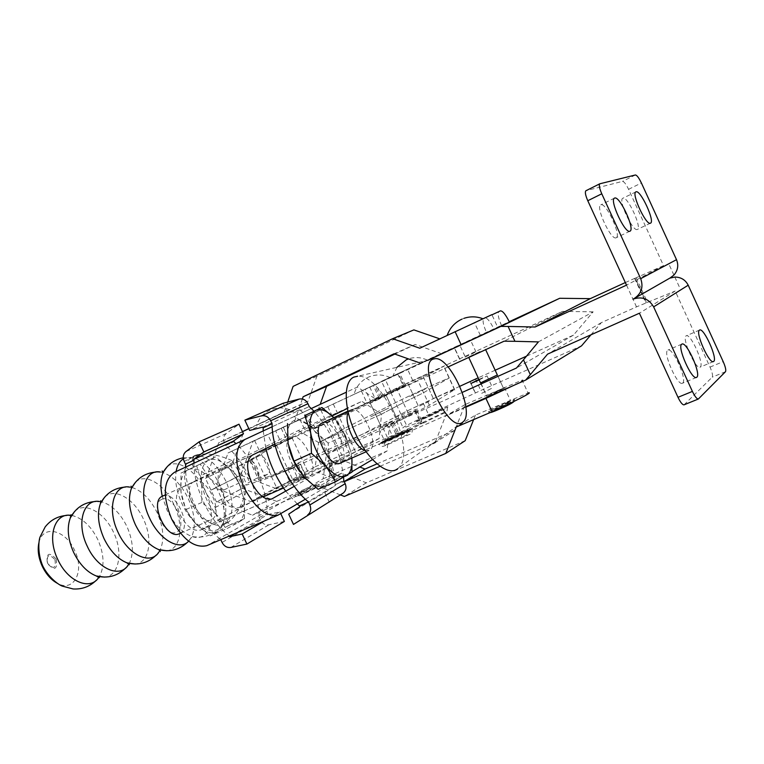 <?xml version="1.0" encoding="UTF-8"?>
<svg xmlns="http://www.w3.org/2000/svg" width="764" height="764" viewBox="0 0 764 764"><rect width="100%" height="100%" fill="white"/><g stroke="black" fill="none" stroke-linecap="round" stroke-linejoin="round"><path stroke-width="0.57" stroke-dasharray="3.82 2.86" d="M467.931 341.575L479.42 336.179L467.931 341.575M479.954 351.555L468.561 356.998L479.954 351.555M503.17 388.227L486.506 395.828L503.17 388.227M503.314 387.902L497.345 374.981L480.718 382.602L486.506 395.828M412.312 381.179L422.941 376.117L412.312 381.179M429.091 401.367L418.567 406.543L429.091 401.367M682.739 383.05C687.39 379.88 672.893 347.41 668.003 350.036L667.679 350.218C662.751 352.815 677.362 385.896 682.3 383.299L682.739 383.05M700.311 366.987C704.513 364.18 690.704 333.324 686.339 335.759L686.062 335.902C681.622 338.204 695.546 369.614 699.948 367.207L700.311 366.987M637.281 229.448C632.869 232.189 617.847 199.92 622.784 198.296L622.966 198.22C627.626 196.033 642.285 227.844 637.357 229.42L637.281 229.448M465.314 342.31L454.37 347.439L465.314 342.31M465.018 357.16L475.982 351.937L465.018 357.16M481.731 393.307L492.579 387.873L481.731 393.307M479.143 379.909L487.05 375.898L478.913 379.421M616.109 237.785C611.171 240.794 595.28 206.757 600.752 204.886L600.972 204.8C606.177 202.403 621.667 235.942 616.195 237.747L616.109 237.785M426.245 360.446L392.868 375.974L426.245 360.446M427.85 416.743L422.081 419.092L441.019 410.153L427.85 416.743M437.562 411.175C425.968 416.275 412.13 423.199 415.855 422.043L425.386 418.156C437.132 412.99 451.056 406.018 447.284 407.202L437.562 411.175M684.105 404.805L712.239 377.158C713.003 375.659 712.268 372.307 710.023 367.102L675.175 291.036L639.401 313.221M465.801 406.715L388.895 440.627L422.731 422.989C425.319 421.05 424.65 420.649 420.725 421.766L403.23 428.031C400.728 428.27 409.189 423.819 428.594 414.68L480.757 390.48L581.557 345.834M459.832 386.288L423.313 403.277C403.889 412.407 395.389 416.762 397.805 416.342L415.148 409.724C419.006 408.473 419.608 408.74 416.953 410.545L382.955 427.83L462.258 392.4M669.847 278.115L632.964 299.182M538.391 341.9L593.15 311.846L573.487 335.119L526.482 356.186M495.148 370.234L478.188 377.836M590.954 334.804L601.316 322.647L636.507 306.87L675.175 291.036M636.507 306.87L625.344 282.556L634.607 278.402L635.247 278.192L646.545 302.831M573.487 335.119L516.474 368.019M601.316 322.647L547.568 354.133M599.969 183.732L586.064 190.675L622.536 181.364C624.073 181.545 626.088 184.2 628.571 189.31L663.534 265.633L626.518 285.144M593.15 311.846L562.552 311.368L412.751 380.462L386.966 392.963L403.975 385.629C407.718 384.111 408.196 384.111 405.417 385.639L371.075 402.227L448.048 366.959M427.897 360.293L365.135 389.42L399.639 373.176L381.542 381.265L509.244 321.701M670.095 277.972L669.417 278.297M509.435 322.112L494.05 329.284C490.316 321.72 487.365 317.948 485.178 317.977L491.959 314.825L485.178 317.977M494.05 329.284L497.822 327.527M501.576 325.645C498.3 318.044 497.402 313.383 498.863 311.645L483.698 318.712C482.323 320.412 483.268 325.053 486.553 332.646M500.401 310.881L498.863 311.645M483.698 318.712L485.159 317.986M562.552 311.368L504.097 341.193M635.247 278.192L663.534 265.633M304.645 475.151L293.271 480.871L304.645 475.151M299.106 463.261L287.694 468.905L299.106 463.261M274.849 431.173L286.414 425.749L274.849 431.173M280.455 443.206L291.982 437.696L280.455 443.206M392.629 421.336L381.312 426.942L392.629 421.336M374.379 400.107L385.82 394.635L374.379 400.107M355.222 393.813L390.108 377.578L355.222 393.813M283.052 427.458L397.767 373.997L254.651 440.58L283.339 427.315L288.763 439.739L286.958 440.637L331.891 420.038L343.533 445.068L379.259 428.747C398.693 420.095 421.461 408.788 414.938 411.061L386.632 423.428L392.257 435.566L321.94 466.68C306.756 472.696 268.861 491.166 277.046 488.597L306.154 476.278L298.819 480.556L293.042 468.16L300.195 464.273L305.906 476.535M320.823 410.001L344.306 460.491L356.492 453.978L385.113 441.344C404.586 432.787 427.257 421.317 420.658 423.399L392.257 435.566M369.719 386.985L375.353 399.142L403.488 386.355L331.891 420.038M389.573 439.73C403.335 433.494 409.953 430.161 409.418 429.721L401.167 433.064C387.539 439.233 380.978 442.537 381.475 442.996L389.573 439.73M399.543 434L385.457 441.105L405.417 431.622L399.543 434M402.227 432.453C389.793 437.896 374.58 445.555 378.887 444.228L388.475 440.36C401.081 434.85 416.39 427.124 412.016 428.489L402.227 432.453M400.221 432.567C387.95 438.125 382.038 441.105 382.487 441.506L389.774 438.555C402.16 432.949 408.11 429.951 407.632 429.569L400.221 432.567M386.632 423.428L316.439 454.866C301.341 461.084 263.37 479.41 271.449 476.602L300.195 464.273M259.082 455.85L249.351 461.16C254.192 458.238 262.434 475.743 257.258 478.025L267.696 474.234C273.245 471.808 264.296 452.708 259.082 455.85L249.57 460.348L271.755 447.819L281.486 443.359L275.699 430.944M316.439 454.866L321.94 466.68M288.763 439.739L260.257 452.594L305.428 431.221L375.353 399.142M299.927 419.388L305.428 431.221M361.439 391.053L367.293 403.669M378.992 428.871L384.836 441.458M344.306 460.491L298.819 480.556M281.486 443.359L277.284 445.068M343.533 445.068L288.716 469.583L258.719 479.964C257.143 480.155 257.697 479.544 260.39 478.121L267.696 474.234M271.755 447.819L238.225 466.346L249.351 461.16M257.258 478.025L249.542 482.113C245.387 484.29 244.509 485.236 246.906 484.949L266.006 478.856L293.042 468.16M288.716 469.583L283.272 472.524M388.914 407.976L370.769 416.81L388.914 407.976M425.491 388.847L408.625 397.022L425.491 388.847M372.479 459.594L387.081 450.98L389.344 426.427L409.198 415.444L403.277 402.685L422.311 393.384L403.277 402.676L397.356 389.907L377.11 400.059L357.399 387.042L346.178 392.266M409.198 415.444L428.155 405.999L454.656 389.573C449.318 391.168 412.608 407.947 400.88 414.145L350.17 440.627C345.452 443.101 344.211 443.989 346.464 443.282L347.716 442.843L341.928 430.39L340.696 430.867C338.481 431.66 339.751 430.848 344.507 428.442L395.551 402.647C407.355 396.631 444.037 379.756 449.28 377.951L422.311 393.384L449.28 377.951C444.037 379.756 407.355 396.631 395.551 402.647L344.507 428.442C339.751 430.848 338.481 431.66 340.696 430.867L341.928 430.39L336.141 417.946L334.918 418.452L390.213 391.139L443.894 366.309L416.466 380.758L397.356 389.907M298.323 430.552L318.598 442.518L381.542 414.136L318.598 442.518L315.198 466.785L200.531 530.035C193.244 531.658 186.416 526.501 180.046 514.544C174.717 501.213 175.243 492.207 181.612 487.547L298.323 430.552L361.859 401.339L347.314 408.482M315.198 466.785L379.135 438.546L381.542 414.136L361.859 401.339M294.226 486.372L379.135 438.546M332.082 415.96L274.782 444.104M341.928 430.39L318.598 442.518L341.928 430.39M347.716 442.843L326.39 454.418L323.124 478.818L207.646 545.286M336.141 417.946L314.434 428.728L294.14 416.552L174.488 472.305M381.542 414.136L403.277 402.685L381.542 414.136M272.175 426.751L311.33 408.511M305.399 499.198L352.003 471.684M314.434 428.728L377.11 400.059M326.39 454.418L389.344 426.427M323.124 478.818L387.081 450.98M294.14 416.552L357.399 387.042M179.521 533.644L179.836 533.482C192.92 527.437 175.529 489.562 162.665 496.094M193.97 481.74L194.151 481.654C206.662 475.036 224.463 513.58 211.647 519.53L211.017 519.826C198.382 526.176 180.801 486.897 193.97 481.74M161.519 499.465C172.674 493.114 188.383 526.654 176.761 532.002C165.683 539.04 149.419 504.364 161.519 499.465M239.027 483.287L229.783 469L239.056 483.106L244.127 499.713L239.027 483.287M240.507 506.866C253.027 501.041 235.016 462.029 222.802 468.523L222.63 468.599C209.747 473.613 227.548 513.398 239.886 507.162L240.507 506.866M290.874 437.314L291.036 437.237C302.506 431.068 320.995 471.216 309.229 476.717L308.646 476.994C297.062 482.934 278.717 441.974 290.874 437.314M340.295 463.118L340.572 462.974C351.927 457.646 333.4 417.163 322.246 422.941M365.24 450.598L369.384 450.33C380.443 445.125 361.534 403.984 350.772 409.857L348.203 412.627M397.691 468.685L398.493 467.969C417.125 452.231 382.277 373.768 357.781 376.232L357.6 376.241M345.5 435.48L336.16 420.401L345.07 435.499L351.096 452.536L345.5 435.48M351.86 458.047L351.096 452.536L351.87 458.037M336.16 420.401L333.744 417.669M351.975 472.066L334.842 479.486L328.931 462.306L328.176 443.091L345.07 435.499M328.176 443.091L314.119 430.476L304.998 415.358M334.842 479.486L318.111 489.304M299.727 471.589L303.489 476.478C311.464 485.302 318.292 488.301 323.984 485.455C329.217 481.807 330.869 474.091 328.931 462.306C326.534 450.368 321.587 439.749 314.119 430.476C306.479 421.68 299.708 418.395 293.796 420.63C288.219 423.733 286.328 431.345 288.104 443.464L288.811 446.978M343.59 477.395C340.553 452.298 330.688 430.227 313.985 411.185M237.881 522.691C243.592 518.88 245.674 511.221 244.127 499.713L244.48 518.613L237.881 522.691L226.239 528.984L216.546 514.716C224.616 523.063 231.731 525.718 237.881 522.691M216.546 514.716L201.849 502.416L201.677 482.905C203.673 495.053 208.639 505.653 216.546 514.716M208.667 460.186C202.632 463.49 200.302 471.063 201.677 482.905L196.701 465.811L215.649 456.891L229.783 469C222.066 460.673 215.028 457.741 208.667 460.186M244.48 518.613L228.799 525.403L223.833 508.662L223.575 490.058L239.056 483.106M223.575 490.058L209.603 478.216L200.139 464.101L215.649 456.891M228.799 525.403L210.31 535.86L226.239 528.984M201.849 502.416L185.881 509.559L195.785 523.846L210.31 535.86M196.701 465.811L180.953 473.126L181.03 492.322L185.881 509.559M200.139 464.101L180.953 473.126M209.603 478.216C201.868 470.003 194.772 467.148 188.316 469.65C182.185 472.992 179.75 480.556 181.03 492.322C182.94 504.393 187.858 514.898 195.785 523.846C203.873 532.078 211.036 534.666 217.291 531.601C223.117 527.752 225.294 520.103 223.833 508.662C221.885 497.077 217.138 486.926 209.603 478.216M193.913 463.242C193.731 488.215 210.482 522.481 229.353 535.908L220.872 539.546C201.954 526.215 185.251 492.073 185.537 467.148M184.143 461.351L224.425 442.891L225.686 445.593L233.679 441.85L225.581 445.641C244.222 460.195 259.54 493.047 259.101 517.438L267.314 513.905C267.61 490.459 253.533 459.068 235.847 443.683M284.37 521.44L268.842 524.801C265.242 525.269 262.444 523.693 260.467 520.064L259.101 517.438M220.777 539.661L229.267 536.032M259.206 517.371L267.41 513.838L267.744 514.544L235.006 533.568M224.425 442.891C222.916 439.042 223.527 435.929 226.239 433.551L238.998 424.201M267.744 514.544L279.901 511.861L264.334 521.01M279.901 511.861L280.78 513.733M263.217 430.925L265.834 448.497M285.736 491.156L297.301 503.973M262.692 427.133L300.319 409.8L300.663 410.526L309.181 406.543L300.558 410.574C318.808 426.064 334.565 459.947 335.062 484.71L343.8 480.948L335.062 484.71M299.774 506.675L335.491 485.379L335.157 484.653M329.351 502.349L324.805 492.589L288.697 514.153M324.805 492.589L335.491 485.379M300.319 409.8L287.761 413.037L249.656 430.447M287.761 413.037L283.205 403.249M305.008 475.943L293.643 481.673L305.008 475.943M498.176 390.996L486.897 396.697L503.705 388.761L498.176 390.996M498.329 407.508L492.675 409.705L509.769 401.625C510.438 401.826 506.627 403.793 498.329 407.508M505.682 402.857C493.086 408.501 487.289 411.49 488.301 411.815L496.762 408.501C509.158 402.953 515.051 399.935 514.439 399.448L505.682 402.857M447.771 335.262L483.001 318.789L447.771 335.262M258.327 424.335L289.585 409.724L258.327 424.335M56.23 559.095C57.567 569.61 54.626 571.08 47.387 563.507C46.088 552.964 49.039 551.493 56.23 559.095M54.989 559.687C56.097 568.464 53.642 569.686 47.607 563.364C46.528 554.578 48.982 553.356 54.989 559.687M226.488 523.512C219.669 524.62 215.925 519.291 215.257 507.525L205.869 492.732L200.464 475.905L232.008 460.596L240.947 474.864L246.209 490.994C241.462 507.009 234.892 517.849 226.488 523.512L223.394 524.849C211.905 527.456 200.98 519.052 190.618 499.618C185.184 487.489 183.436 476.698 185.356 467.234M232.008 460.596C217.644 454.341 205.573 452.517 195.785 455.124C189.558 459.976 191.115 466.899 200.464 475.905M38.907 542.726C42.66 524.219 65.589 529.653 74.547 550.271C84.938 570.727 74.156 592.797 57.395 583.333M310.614 487.795L299.049 493.706L310.614 487.795M301.159 493.257L295.009 495.674C294.608 495.129 300.462 492.121 312.562 486.668L318.941 484.175C319.018 484.863 313.087 487.89 301.159 493.257M376.938 463.891L454.886 430.227L465.037 404.586L522.089 380.119L528.039 393.021L475.418 415.1L456.232 427.009M413.887 329.895L316.85 376.337L308.169 401.1L243.983 431.268L231.712 465.448L230.89 465.82L236.238 477.261L240.717 475.237L253.104 441.114L317.805 411.089L320.183 404.385M394.854 354.085L415.186 344.478L441.496 353.684L480.461 335.597L474.587 322.866L439.72 338.834M242.455 431.593L218.666 442.786L206.261 477.949L205.42 478.331L210.95 490.144L215.524 488.081L228.044 452.976L294.245 422.253L302.353 398.999M418.424 362.442L421.107 363.387L427.668 360.341M287.713 402.065L284.313 411.911L248.806 428.614M230.89 465.82L205.42 478.331M231.712 465.448L206.261 477.949M250.754 501.604L275.069 488.206L240.717 475.237L210.95 490.144L216.47 501.958L241.577 488.702L236.238 477.261L210.95 490.144L215.524 488.081L250.754 501.604L317.537 472.286L342.912 482.265L344.268 481.683M474.587 322.866L491.882 314.653L497.841 327.584L480.461 335.597M440.236 339.015L419.761 348.222M441.496 353.684L421.107 363.387M253.104 441.114L228.044 452.976M317.805 411.089L294.245 422.253M308.169 401.1L284.313 411.911M243.983 431.268L218.666 442.786M316.85 376.337L293.109 386.383M415.186 344.478L394.014 353.789M215.257 507.525L246.209 490.994M275.069 488.206L340.324 459.489L317.537 472.286M465.18 440.694L366.348 482.81L341.699 473.174L276.702 501.404L252.492 515.213L217.31 501.585L216.47 501.958M276.702 501.404L242.398 488.339L217.31 501.585M340.457 494.929L319.008 486.42L252.492 515.213M341.699 473.174L319.008 486.42M366.348 482.81L344.344 496.466M475.418 415.1L473.68 419.455M522.089 380.119C524.801 379.441 521.936 381.236 513.484 385.505M465.037 404.586L445.507 416.103L465.859 407.174M435.509 441.649L445.507 416.103M454.886 430.227L435.146 442.566M380.004 466.298L432.835 443.559M344.182 481.501L342.912 482.265M340.324 459.489L359.844 467.052M242.398 488.339L241.577 488.702M684.267 404.681L698.621 398.865M710.023 367.102L723.193 361.63M725.494 371.705L712.239 377.158M469.936 381.589L475.208 393.002M423.313 403.277L428.594 414.68M391.321 424.306L397.299 437.189M392.276 422.903L398.149 435.556M475.475 379.049L480.757 390.48M401.683 414.862L407.145 426.627M416.953 410.545L422.731 422.989M393.661 422.253L399.524 434.907M634.932 278.287L646.191 302.84M674.822 277.055L680.189 288.782M635.409 174.975L622.536 181.364M628.571 189.31L641.397 182.988M459.374 358.746L454.093 347.314M412.751 380.462L407.46 369.05M380.529 397.586L374.656 384.913M379.355 398.522L373.376 385.619M464.904 356.186L459.613 344.745M405.417 385.639L399.639 373.176M390.767 391.321L385.304 379.546M381.914 396.936L376.031 384.273M673.915 275.078L668.538 263.341M390.165 439.386C402.542 433.78 408.492 430.781 408.014 430.39L400.603 433.389C388.332 438.947 382.42 441.926 382.869 442.337L390.165 439.386M350.705 441.516L356.492 453.978M345.213 444.142L351.02 456.624M298.285 464.961L303.976 477.166M284.771 470.996L290.435 483.144M273.445 446.692L267.772 434.535M333.314 404.108L339.111 416.581M327.804 406.687L333.61 419.178M281.209 428.298L286.901 440.522M261.259 453.806L271.545 475.867M251.719 459.527L260.39 478.121M241.577 465.047L249.542 482.113M255.625 456.614L266.006 478.856M201.324 529.662L271.411 499.083M350.17 440.627L338.844 416.246M400.88 414.145L390.213 391.139M454.675 390.07L443.798 366.558M429.397 405.292L417.736 380.109M181.612 487.547L252.254 455.163M208.448 544.866L279.844 514.287M260.467 520.064L222.076 542.44M226.239 433.551L185.958 451.572M230.804 547.463L268.842 524.801M160.383 472.028L162.293 472.41C172.568 475.647 181.221 484.386 188.278 498.625C195.049 514.105 196.09 527.026 191.411 537.407L188.66 541.17M129.546 487.031L131.456 487.375M131.933 487.384L132.172 487.556C142.161 490.87 150.489 499.255 157.155 512.711C163.563 527.322 164.566 539.737 160.153 549.975M99.415 501.451L102.634 502.11C112.432 505.462 120.511 513.561 126.872 526.415C133.022 540.387 133.967 552.439 129.689 562.562L128.19 565.121M71.654 515.49L73.163 515.795C83.18 518.775 91.394 526.702 97.802 539.565C103.942 553.575 104.649 565.589 99.931 575.607L98.355 578.042M159.867 550.519L158.931 552.047M185.537 466.498C186.893 461.532 189.31 458.219 192.786 456.528C204.618 453.52 215.734 461.857 226.134 481.559C234.892 503.256 233.975 517.686 223.394 524.849L223.279 523.264C216.518 539.031 193.139 528.573 181.947 503.581C176.665 491.873 174.717 481.196 176.112 471.55M183.37 458.868L188.316 457.254L193.97 457.856C203.998 461.351 212.526 470.223 219.554 484.491C226.345 499.971 227.586 512.892 223.279 523.264C215.82 534.322 205.411 538.744 192.05 536.519C182.309 532.928 173.991 524.19 167.087 510.295L162.255 496.285M167.173 466.728C176.885 457.77 196.023 470.347 205.287 490.937C217.578 515.748 210.367 543.089 192.05 536.519L192.318 538.276L191.411 537.407L187.801 541.962M135.61 482.074C145.399 472.486 164.948 484.557 174.144 505.023C184.229 525.68 180.801 549.564 166.838 550.758M104.716 497.058C114.629 487.222 134.321 498.806 143.365 518.947C153.325 539.269 149.419 562.925 135.18 564.033M74.662 511.383C84.747 501.327 104.649 512.52 113.578 532.422C123.443 552.487 119.088 576.018 104.563 577.106M504.336 387.291L510.199 399.992M485.398 349.119L485.656 349.673M407.766 383.222L418.567 406.543L407.766 383.222M681.889 344.106L668.003 350.036M699.585 330.058L686.339 335.759M635.877 191.879L622.784 198.296M475.982 351.937L470.443 339.942M471.006 383.433L476.545 395.418M614.485 198.134L600.752 204.886M397.003 367.303L392.868 375.974M422.081 419.092L420.639 423.485L444.037 412.426L441.019 410.153M447.284 407.202C447.618 411.089 446.453 413.104 443.788 413.248L428.05 420.706C422.12 424.402 418.051 424.851 415.855 422.043M382.955 427.83L388.895 440.627M415.148 409.724L420.725 421.766M634.607 278.402L645.857 302.926M636.211 277.829L647.557 302.554M397.805 416.342L403.23 428.031M634.855 298.17L633.719 298.819M371.075 402.227L365.135 389.42M403.975 385.629L398.388 373.577M386.966 392.963L381.542 381.265M427.047 360.025C420.964 357.208 414.766 356.836 408.463 358.908M629.985 231.167L616.195 237.747M487.05 375.898L492.579 387.873M459.918 359.443L454.37 347.439M650.508 223.155L637.357 229.42M713.385 361.601L699.948 367.207M696.405 377.464L682.3 383.299M422.941 376.117L433.723 399.41L422.941 376.117M303.107 461.58L308.666 473.518M291.982 437.696L309.038 474.32M381.312 426.942L369.805 402.151L381.312 426.942M390.108 377.578C382.764 374.207 375.449 374.102 368.143 377.273C360.914 380.797 356.215 386.517 354.038 394.415M414.938 411.061L420.658 423.399M397.767 373.997L403.488 386.355M382.487 441.506L382.363 443.321C379.135 444.629 390.595 438.507 401.205 433.952L408.243 431.02L407.632 429.569M409.418 429.721L408.921 431.24L390.194 440.293C379.622 444.724 383.327 443.225 381.475 442.996M385.457 441.105L383.92 445.756L408.492 434.057L405.417 431.622M412.016 428.489C412.751 432.042 411.758 434.076 409.036 434.592L391.378 443.034C381.694 446.568 383.375 447.895 378.887 444.228M300.453 464.044L306.154 476.278M271.449 476.602L277.046 488.597M254.651 440.58L259.741 451.495M259.779 451.572L260.257 452.594M283.339 427.315L289.05 439.558M249.57 460.348L258.719 479.964M238.225 466.346L246.906 484.949M397.299 419.379L385.82 394.635L397.299 419.379M276.53 444.954L293.643 481.673M287.694 468.905L293.271 480.871M200.531 530.035L271.774 498.959M346.464 443.282L334.918 418.452M454.656 389.573L443.894 366.309M165.263 494.9L194.151 481.654M222.802 468.523L256.752 452.957M265.901 448.764L291.036 437.237M347.868 411.185L350.772 409.857M435.365 358.622L357.781 376.232M463.366 421.623L398.493 467.969M366.099 451.801L368.85 450.588M239.886 507.162L262.959 497.039M283.501 488.024L308.646 476.994M180.495 533.215L211.017 519.826M156.028 472.056L162.293 472.41L162.169 470.977M131.465 487.031L131.064 486.171M95.615 501.48L102.634 502.11L100.686 500.764M71.596 515.576L73.163 515.795L71.033 514.755M96.168 580.373L99.931 575.607L99.645 576.705M125.793 567.843L129.689 562.562L129.317 564.73M480.527 382.898L486.897 396.697M492.675 409.705L491.357 412.063M491.997 411.519L511.269 402.647L509.769 401.625M489.791 412.484L488.301 411.815M289.585 409.724C282.995 407.202 276.501 407.308 270.103 410.039C263.58 413.104 259.111 418.089 256.685 425.013M195.785 455.124L192.786 456.528L193.97 457.856L183.255 457.798M131.456 487.432L125.497 487.05M69.782 515.433L66.63 515.433M299.049 493.706L297.845 495.922L316.162 487.107L314.692 486.19M318.941 484.175C320.231 486.792 316.392 487.652 302.783 494.222C298.562 496.428 295.964 496.915 295.009 495.674M159.829 550.491L156.372 554.96M463.977 318.34L461.943 319.142M514.086 401.377L514.439 399.448M497.412 375.124L503.705 388.761"/><path stroke-width="1.15" d="M468.762 357.437L480.527 382.898L497.345 374.981M681.708 344.22L682.023 344.048C686.75 341.489 701.323 374.112 696.835 377.215L696.405 377.464C691.63 379.994 676.933 346.751 681.708 344.22M699.423 330.163L699.69 330.01C703.911 327.641 717.788 358.641 713.738 361.391L713.385 361.601C709.126 363.96 695.125 332.397 699.423 330.163M636.059 191.812L635.877 191.879C631.083 193.426 646.163 225.857 650.431 223.193L650.508 223.155C655.292 221.655 640.566 189.692 636.059 191.812M478.913 379.421L471.006 383.433L479.143 379.909M614.695 198.048L614.485 198.134C609.166 199.929 625.124 234.147 629.899 231.205L629.985 231.167C635.295 229.439 619.747 195.737 614.695 198.048M462.258 392.4L516.474 368.019L523.474 359.806L530.321 374.647L547.568 354.133L639.401 313.221L677.993 397.309C680.428 402.332 682.424 404.844 683.981 404.853L684.105 404.805M688.202 285.201L723.193 361.63C725.456 366.863 726.22 370.215 725.494 371.705L698.334 399.028C696.825 398.999 694.848 396.468 692.404 391.416L653.631 306.88L688.202 285.201C685.413 279.834 680.953 277.122 674.822 277.055L669.847 278.115M478.188 377.836L459.832 386.288M640.69 278.65L676.512 259.684L641.397 182.988C638.914 177.85 636.918 175.185 635.409 174.975L599.807 183.79C598.756 185.003 599.415 188.336 601.774 193.798L640.69 278.65C643.68 287.216 641.359 293.939 633.719 298.819L632.964 299.182C641.941 296.155 648.827 298.724 653.631 306.88M526.482 356.186L495.148 370.234M530.321 374.647L525.642 380.1L581.557 345.834L590.954 334.804M525.642 380.1L465.801 406.715M523.474 359.806L538.391 341.9L514.946 341.307L508.089 326.448L500.869 326.4L427.897 360.293M509.244 321.701L559.678 298.285L590.285 298.648L535.077 327.002L626.518 285.144L587.783 200.731C585.434 195.288 584.813 191.965 585.902 190.742L586.064 190.675M676.512 259.684C678.757 265.299 677.897 270.427 673.915 275.078L670.095 277.972L634.855 298.17M497.822 327.527L509.435 322.112C505.692 314.548 502.693 310.805 500.42 310.872L491.959 314.825L500.42 310.872M590.285 298.648L625.334 282.556M448.048 366.959L504.097 341.193L514.946 341.307M535.077 327.002L508.089 326.448M559.678 298.285L500.869 326.4M207.646 545.286L206.719 545.687C194.247 548.361 182.539 539.441 171.594 518.947C162.36 495.702 163.324 480.155 174.478 472.305L244.919 439.453C234.462 447.055 234.042 462.822 243.659 486.763C254.832 507.964 266.349 517.39 278.211 515.06L305.399 499.198M274.782 444.104L252.254 455.163C246.294 459.699 246.084 468.829 251.633 482.561C258.127 494.91 264.85 500.382 271.774 498.959L294.226 486.372M347.314 408.482L332.082 415.96M174.478 472.305L272.175 426.751M311.33 408.511L346.178 392.266M352.003 471.684L372.479 459.594M162.665 496.094L162.388 496.218C148.913 501.528 166.246 540.263 179.196 533.788L179.521 533.644M322.246 422.941L321.997 423.046C310.194 427.534 328.787 469.029 340.009 463.242L340.295 463.118M357.6 376.241L353.933 377.072C343.198 381.494 343.676 408.262 355.652 433.818C367.465 459.45 387.052 475.896 396.774 469.354L397.691 468.685M462.315 422.473L463.366 421.623C474.826 411.882 450.512 357.218 435.365 358.622L433.007 359.137C416.581 364.848 448.344 433.436 462.315 422.473M333.744 417.669C326.963 410.745 321.071 408.282 316.057 410.278C310.614 413.324 308.837 420.945 310.728 433.131C313.221 445.67 318.397 456.786 326.238 466.47C334.193 475.428 340.945 478.512 346.503 475.724C350.714 472.926 352.5 467.033 351.86 458.047M351.87 458.037L351.975 472.066L335.558 481.769L326.238 466.47L311.445 453.319L310.728 433.131L304.75 415.587L321.94 407.489L333.486 417.383M304.75 415.587L321.94 407.489M311.445 453.319L293.949 461.16L303.489 476.478L318.111 489.304L335.558 481.769M287.512 423.609L288.104 443.464L293.949 461.16M288.811 446.978C290.95 455.822 294.589 464.025 299.727 471.589M348.203 412.627C343.294 421.499 355.346 448.363 365.24 450.598M307.988 403.707L270.618 420.773L272.108 423.667L263.16 427.85L262.692 427.133L249.656 430.447L244.852 420.143L283.205 403.249L299.23 399.056C303.002 398.397 305.925 399.944 307.988 403.707L309.181 406.543L313.985 411.185M272.108 423.667C271.612 449.098 289.308 487.05 308.599 501.967L309.85 504.966L345.194 483.679C346.732 487.661 346.006 490.832 343.046 493.2L293.491 524.419L288.697 514.153L299.774 506.675L299.421 505.911L308.484 502.034M343.896 480.89L345.194 483.679M343.8 480.948L343.59 477.395M193.913 463.242L193.96 460.214L185.471 464.187L184.143 461.351C182.558 457.302 183.159 454.045 185.958 451.572L199.117 441.85L203.835 451.954L193.493 459.527L233.459 441.095L235.847 443.683M185.537 467.148L185.595 464.13L193.96 460.214M280.78 513.733L284.37 521.44L246.896 544.073L230.804 547.463C227.07 547.922 224.158 546.25 222.076 542.44L220.777 539.661M235.006 533.568L229.592 536.72L242.188 534.007L246.896 544.073M193.493 459.527L193.836 460.272M229.267 536.032L229.592 536.72M203.835 451.954L243.487 433.809L238.998 424.201L199.117 441.85M243.487 433.809L233.459 441.095M264.334 521.01L242.188 534.007M263.16 427.85L263.217 430.925M265.834 448.497C269.807 464.14 276.444 478.359 285.736 491.156M297.301 503.973L299.421 505.911M308.599 501.967L299.526 505.854M343.046 493.2L293.491 524.419M307.672 514.936C310.747 512.472 311.473 509.149 309.85 504.966M271.994 423.714L263.045 427.897M244.852 420.143L261.489 415.845L299.23 399.056M270.618 420.773C268.451 416.819 265.404 415.177 261.489 415.845M57.395 583.333C51.207 579.962 46.174 574.308 42.297 566.372C38.467 557.901 37.34 550.023 38.907 542.726M513.484 385.505L485.923 398.369L492.006 411.519C512.405 402.752 535.058 391.082 528.039 393.021M491.357 412.063L456.232 427.009L445.775 453.424L344.344 496.466L340.457 494.929M439.72 338.834L413.887 329.895L392.62 338.71L293.109 386.383L287.713 402.065M320.183 404.385L326.572 386.355L394.854 354.085M302.353 398.999L303.127 396.764L394.014 353.789L418.424 362.442M427.668 360.341L497.841 327.584M491.882 314.653L419.761 348.222L392.62 338.71M248.806 428.614L242.455 431.593M326.572 386.355L303.127 396.764M473.68 419.455L465.18 440.694L445.775 453.424M465.859 407.174L485.923 398.369M432.835 443.559L435.146 442.566L435.509 441.649M344.268 481.683L380.004 466.298M359.844 467.052L365.001 469.048L376.938 463.891M365.001 469.048L344.182 481.501M692.404 391.416L677.993 397.309M601.774 193.798L587.783 200.731M271.411 499.083L272.528 498.596M188.66 541.17C179.588 551.283 159.399 539.852 149.62 518.173C137.921 494.308 144.406 468.876 160.383 472.028M158.931 552.047C150.756 565.541 128.4 555.342 118.105 532.384C106.674 509.139 113.53 484.109 129.546 487.031M128.19 565.121C119.786 578.568 97.372 568.798 87.277 546.289C76.037 523.512 83.286 498.739 99.415 501.451M98.355 578.042C89.56 590.773 67.566 581.261 57.835 559.573C46.499 536.7 54.865 511.842 71.654 515.49M166.838 550.758L158.807 549.641L160.345 551.579L159.867 550.519M185.356 467.234L185.537 466.498M176.112 471.55C177.191 465.429 179.607 461.198 183.37 458.868M162.255 496.285C160.144 486.496 160.469 478.455 163.219 472.162L167.173 466.728M187.801 541.962C179.721 549.803 170.066 552.362 158.807 549.641C149.515 545.783 141.693 537.445 135.343 524.61C129.173 510.591 127.855 498.529 131.398 488.416L135.61 482.074M135.18 564.033L127.015 562.877C117.837 559.105 110.197 551.045 104.085 538.706C98.136 525.212 96.923 513.484 100.447 503.524L104.716 497.058M104.563 577.106L96.35 575.989C87.191 572.331 79.628 564.481 73.659 552.439C67.843 539.269 66.735 527.743 70.336 517.858L74.662 511.383M461.169 344.803L455.077 331.614M408.463 358.908L406.267 359.787L397.003 367.303M698.334 399.028L683.981 404.853M599.807 183.79L585.902 190.742M206.719 545.687L278.211 515.06M162.57 496.132L165.263 494.9M256.752 452.957L265.901 448.764M322.16 422.979L347.868 411.185M340.009 463.242L366.099 451.801M262.959 497.039L283.501 488.024M179.196 533.788L180.495 533.215M99.645 576.705L99.215 577.727L96.35 575.989C107.867 578.749 117.685 576.037 125.793 567.843M129.317 564.73L127.015 562.877C138.456 565.675 148.245 563.039 156.372 554.96M514.086 401.377C512.692 402.962 507.401 405.722 498.233 409.666C492.684 412.054 489.867 412.99 489.791 412.484M461.943 319.142C454.828 322.446 449.92 327.842 447.207 335.31M183.255 457.798C174.555 459.546 167.87 464.331 163.219 472.162L162.169 470.977M156.028 472.056C144.988 472.964 136.775 478.417 131.398 488.416L131.064 486.171M125.497 487.05C114.237 487.843 105.89 493.334 100.447 503.524L100.686 500.764M95.615 501.48C84.288 502.177 75.856 507.64 70.336 517.858L71.033 514.755M71.596 515.576L69.782 515.433M66.63 515.433C57.854 516.101 50.701 519.931 45.171 526.921L40.206 536.7C38.907 538.945 36.949 552.821 42.899 566.21C49.001 578.319 59.602 585.377 62.428 586.15L73.163 588.968C82.168 589.455 89.837 586.59 96.168 580.373M160.134 550.004L159.829 550.491M482.772 318.703C476.526 316.363 470.252 316.239 463.977 318.34M485.656 349.673L497.412 375.124"/></g></svg>
